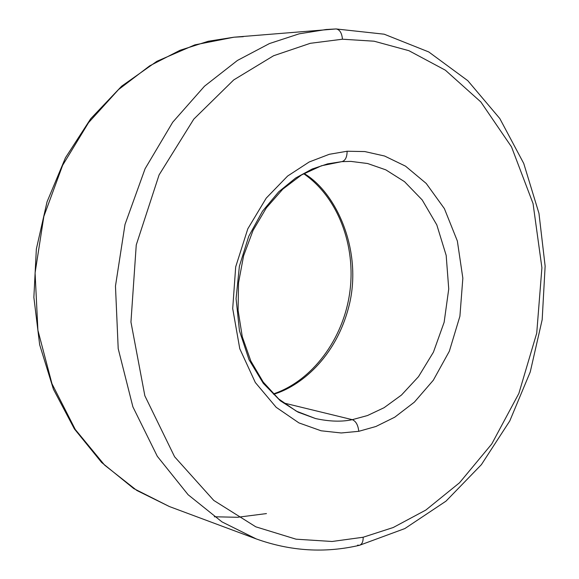 <?xml version="1.0" encoding="UTF-8"?>
<svg xmlns="http://www.w3.org/2000/svg" width="579" height="579" viewBox="0 0 579 579"><rect width="100%" height="100%" fill="white"/><g stroke="black" fill="none" stroke-linecap="round" stroke-linejoin="round"><path stroke-width="0.87" d="M352.3 419.674C341.762 421.961 329.494 421.577 315.512 418.545C329.494 421.577 341.762 421.961 352.3 419.674L367.47 415.548L384.072 407.71L401.471 395.052L418.501 376.661L433.432 352.162L444.144 322.25L448.739 288.957L446.177 255.397L436.805 224.891L422.192 199.943L404.511 181.661L385.809 169.85L367.636 163.524L350.888 161.396L367.636 163.524L385.809 169.85L404.511 181.661L422.192 199.943L436.805 224.891L446.177 255.397L448.739 288.957L444.144 322.25L433.432 352.162L418.501 376.661L401.471 395.052L384.072 407.71L367.47 415.548L352.3 419.674L283.544 402.933L352.3 419.674C355.955 421.215 358.104 425.095 358.756 431.319C358.104 425.095 355.955 421.215 352.3 419.674M341.842 161.635C345.287 160.73 347.045 157.264 347.118 151.242L329.285 154.296L309.186 161.99L287.611 176.059L266.239 198.112L247.812 228.799L235.689 266.854L232.707 308.593L239.778 348.753L255.332 382.531L276.176 407.305L298.938 422.902L321.092 430.783L341.219 432.969L358.756 431.319L341.219 432.969L321.092 430.783L298.938 422.902L276.176 407.305L255.332 382.531L239.778 348.753L232.707 308.593L235.689 266.854L247.812 228.799L266.239 198.112L287.611 176.059L309.186 161.99L329.285 154.296L347.118 151.242L364.842 151.568L384.572 156.019L405.532 166.166L426.224 183.449L444.39 208.621L457.359 241.023L462.845 278.173L459.907 316.243L449.347 351.221L433.309 380.244L414.361 402.152L394.733 417.206L375.923 426.491L358.756 431.319L375.923 426.491L394.733 417.206L414.361 402.152L433.309 380.244L449.347 351.221L459.907 316.243L462.845 278.173L457.359 241.023L444.39 208.621L426.224 183.449L405.532 166.166L384.572 156.019L364.842 151.568L347.118 151.242C347.045 157.264 345.287 160.73 341.842 161.635L327.634 163.857L312.262 168.981L295.695 177.977L278.68 191.837L262.453 211.27L248.717 236.377L239.388 266.21L236.073 298.663L239.46 330.804L249.042 359.725L263.293 383.32L280.258 400.726L298.113 412.168L315.512 418.545L296.361 411.177L278.651 398.931L263.199 382.039L250.837 361.043L242.29 336.775L238.092 310.301L238.519 282.878L243.593 255.809L253.052 230.406L266.376 207.839L282.834 189.109L301.521 174.945L321.497 165.753L341.842 161.635L350.888 161.396M266.456 513.587L237.506 517.286L214.31 516.765M336.29 28.95L336.088 28.95C339.714 29.522 341.842 32.938 342.464 39.213L374.106 41.203L408.904 50.691L445.374 70.197L480.845 101.955L511.51 146.878L533.049 203.547L541.908 267.73L536.726 333.157L518.864 393.445L491.759 443.97L459.545 482.748L425.847 510.048L393.235 527.512L363.156 537.24L393.235 527.512L425.847 510.048L459.545 482.748L491.759 443.97L518.864 393.445L536.726 333.157L541.908 267.73L533.049 203.547L511.51 146.878L480.845 101.955L445.374 70.197L408.904 50.691L374.106 41.203L342.464 39.213L310.264 43.316L273.577 55.75L233.713 79.931L193.791 119.129L159.087 174.909L136.253 244.953L130.948 322.04L144.844 395.754L174.605 456.788L213.76 500.415L255.788 526.818L296.05 539.187L332.107 541.481L363.156 537.24C363.25 541.604 362.034 544.289 359.494 545.295C362.034 544.289 363.25 541.604 363.156 537.24L332.107 541.481L296.05 539.187L255.788 526.818L213.76 500.415L174.605 456.788L144.844 395.754L130.948 322.04L136.253 244.953L159.087 174.909L193.791 119.129L233.713 79.931L273.577 55.75L310.264 43.316L342.464 39.213C341.842 32.938 339.714 29.522 336.088 28.95L326.093 29.507L299.184 33.821L269.43 43.57L237.441 60.448L204.496 86.206L172.73 122.191L145.097 168.728L124.999 224.486L115.467 286.113L118.203 348.667L132.88 406.827L157.3 456.295L188.132 494.748L221.967 521.882L256.027 538.839L169.372 506.538L133.727 488.56L101.6 462.455L74.409 428.959L53.42 389.226L39.669 344.766L33.864 297.36L36.354 249.021L47.051 201.818L65.463 157.763L90.737 118.702L121.677 86.162L156.88 61.302L194.833 44.873L233.938 37.208L208.288 41.254L179.997 50.293L149.657 65.876L118.507 89.586L88.565 122.632L62.626 165.312L43.852 216.401L35.087 272.875L37.903 330.276L51.987 383.783L75.27 429.459L104.64 465.147L136.89 490.507L169.372 506.538L136.89 490.507L104.64 465.147L75.27 429.459L51.987 383.783L37.903 330.276L35.087 272.875L43.852 216.401L62.626 165.312L88.565 122.632L118.507 89.586L149.657 65.876L179.997 50.293L208.288 41.254L233.938 37.208L243.296 36.68M256.244 538.919L221.967 521.882L188.132 494.748L157.3 456.295L132.88 406.827L118.203 348.667L115.467 286.113L124.999 224.486L145.097 168.728L172.73 122.191L204.496 86.206L237.441 60.448L269.43 43.57L299.184 33.821L326.397 29.478M304.047 173.476C336.428 192.489 362.476 250.483 349.296 304.742C336.182 358.423 299.22 386.729 273.672 394.263C299.22 386.729 336.182 358.423 349.296 304.742C362.476 250.483 336.428 192.489 304.047 173.476M256.027 538.839C290.39 551.201 324.877 553.358 359.494 545.295L357.569 545.165M359.494 545.295L404.859 528.562L446.018 501.125L481.395 464.64L509.773 420.947L530.248 371.964L542.176 319.673L545.136 266.116L538.962 213.347L523.742 163.452L499.8 118.529L467.796 80.684L428.764 51.951L384.188 34.197L336.088 28.95L233.938 37.208M273.346 393.937C311.958 380.996 343.282 339.547 349.774 292.402C356.338 245.279 337.521 196.759 303.642 173.707"/></g></svg>
